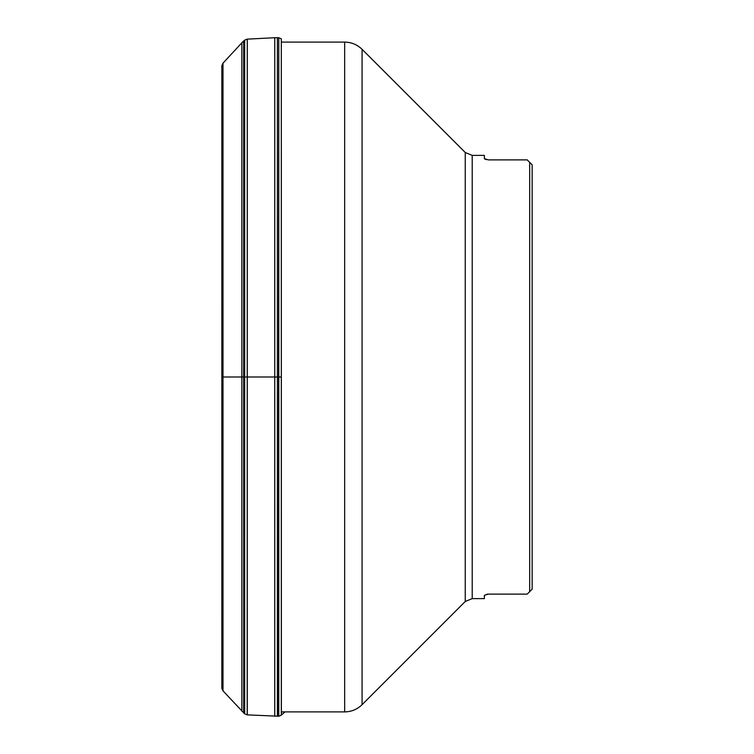 <?xml version="1.0" encoding="UTF-8"?>
<svg xmlns="http://www.w3.org/2000/svg" width="754" height="754" viewBox="0 0 754 754"><rect width="100%" height="100%" fill="white"/><g stroke="black" fill="none" stroke-linecap="round" stroke-linejoin="round"><path stroke-width="1.13" d="M529.685 162.346L532.154 164.806L529.685 162.346L529.685 591.654L532.154 589.194L532.154 164.806L527.225 159.886L488.319 159.886L484.379 158.67L484.379 155.381L472.211 155.381L472.211 598.619L484.379 598.619L484.379 595.33L488.319 594.114L527.225 594.114L529.685 591.654M486.443 159.603L484.926 159.132M486.443 594.397L487.527 594.19M487.819 594.143L488.3 594.114M221.864 377L281.365 377M281.365 715.131L281.317 38.822L281.317 715.178L284.908 711.899M221.864 688.157L221.864 65.843L221.874 688.383L222.948 690.787L244.664 713.878L247.274 714.867L278.773 716.243L278.773 37.757L281.317 38.822M278.509 716.262L278.773 37.757M277.387 716.3L277.387 37.7L278.509 37.738M274.758 716.272L274.758 37.728L277.387 37.7M247.274 714.867L247.274 39.133L274.758 37.728M247.199 714.858L247.274 39.133M244.664 713.878L244.664 40.122L247.199 39.142M244.475 713.718L244.664 40.122M243.683 713.011L243.683 40.989L244.475 40.282M241.864 711.201L241.864 42.799L243.683 40.989M222.995 690.834L222.995 63.166L241.864 42.799M222.948 690.787L222.995 63.166M221.874 688.383L221.874 65.617L222.948 63.213M344.653 377L344.653 711.899C351.411 711.795 357.217 709.391 362.071 704.679L362.071 49.321C357.217 44.609 351.411 42.205 344.653 42.101L344.653 377M362.071 704.679L465.246 601.504L465.246 152.496L362.071 49.321M278.773 716.243L281.317 715.178M221.855 686.083L221.855 687.167M221.855 67.917L221.846 686.649M221.855 66.833L221.846 67.351M281.365 711.899L344.653 711.899M281.365 42.101L344.653 42.101M465.246 601.504L472.211 598.619M472.211 155.381L465.246 152.496"/></g></svg>
